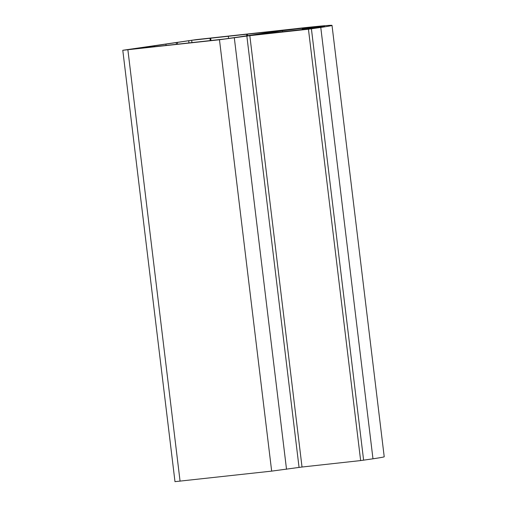 <?xml version="1.0" encoding="UTF-8"?>
<svg xmlns="http://www.w3.org/2000/svg" width="507" height="507" viewBox="0 0 507 507"><rect width="100%" height="100%" fill="white"/><g stroke="black" fill="none" stroke-linecap="round" stroke-linejoin="round"><path stroke-width="0.76" d="M295.841 28.703L196.228 39.616L122.783 50.282L219.468 39.755L249.824 35.655L308.44 29.21L320.773 27.441A72.761 1.268 -6.9 0 0 332.015 25.388A72.761 1.268 -6.9 0 0 298.813 28.335L295.841 28.703M122.783 50.282L174.985 481.65L271.663 471.123L302.026 467.023L360.642 460.578L372.975 458.803A72.761 1.268 -6.9 0 0 384.217 456.756L332.015 25.388M239.481 36.884L284.281 30.135L191.671 40.294L131.414 49.236L224.024 39.077L239.481 36.884M312.984 27.086L312.927 27.048A65.188 1.141 -6.9 0 0 310.614 27.27L282.405 30.712L252.955 35.122L314.733 28.088A65.188 1.141 -6.9 0 0 324.493 26.301L302.242 28.703L312.984 27.086M264.946 32.239L265.047 33.063M247.308 34.153L247.498 35.686M246.63 34.254L246.814 35.788M228.308 36.263L228.575 38.469M210.678 38.177L210.956 40.516M209.993 38.279L210.272 40.592M177.311 42.366L177.532 44.191M176.208 42.493L176.43 44.312M165.916 44.071L166.087 45.472M154.527 45.776L154.641 46.733M153.425 45.896L153.545 46.853M143.132 47.474L143.189 47.962M319.714 26.801L319.778 27.302M317.642 26.89L317.731 27.632M308.725 28.005L308.839 28.943M127.878 49.832L180.074 481.194M219.468 39.755L271.663 471.123M234.323 37.898L286.518 469.267M246.852 36.029L299.054 467.391M249.824 35.655L302.026 467.023M308.44 29.21L360.642 460.578M311.412 28.836L363.614 460.204M320.773 27.441L372.975 458.803M191.671 40.294L191.957 42.632M188.705 40.668L188.978 42.956M282.405 30.712L282.545 31.878M303.256 28.607L303.376 29.583M302.242 28.703L302.362 29.698"/></g></svg>
